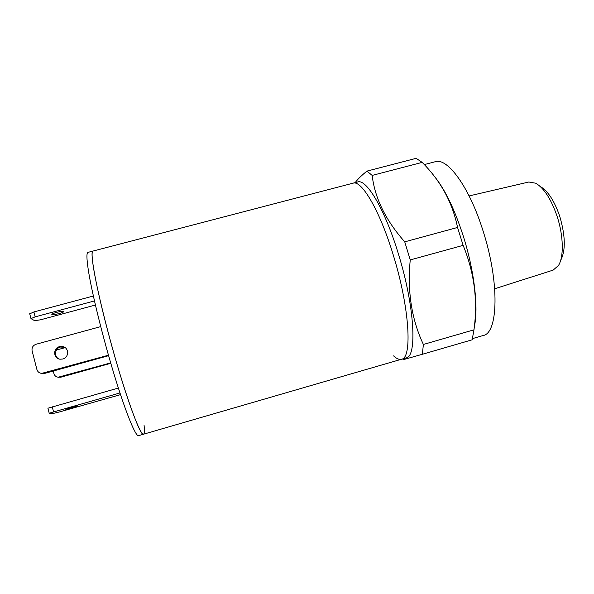 <?xml version="1.0" encoding="UTF-8"?>
<svg xmlns="http://www.w3.org/2000/svg" width="594" height="594" viewBox="0 0 594 594"><rect width="100%" height="100%" fill="white"/><g stroke="black" fill="none" stroke-linecap="round" stroke-linejoin="round"><path stroke-width="0.89" d="M144.06 425.133C144.676 430.791 144.49 433.82 143.51 434.214C140.481 437.503 123.218 389.345 108.605 334.162C95.901 286.731 89.486 250.609 93.006 251.062L352.992 183.197C361.568 179.67 380.123 211.033 393.577 256.051C380.123 211.033 361.568 179.67 352.992 183.197L357.618 181.987C366.394 178.408 385.157 209.697 398.626 254.663C414.731 306.808 417.203 356.927 406.133 357.892L401.537 359.229C412.377 358.331 409.66 308.241 393.577 256.051C409.66 308.241 412.377 358.331 401.537 359.229C399.257 359.838 396.606 358.724 393.592 355.895M410.246 259.927C407.217 291.283 411.597 319.461 423.381 344.461L422.364 354.276L472.156 339.798L473.975 329.826C477.97 300.906 474.354 272.75 463.127 245.359L410.246 259.927L404.744 241.847L457.558 227.457C452.517 202.628 440.718 180.94 422.171 162.385L416.127 158.338L366.958 171.109L372.171 175.416C374.799 198.114 385.654 220.255 404.744 241.847M355.182 182.625C357.692 179.21 361.62 175.371 366.958 171.109M463.127 245.359L457.558 227.457M474.368 326.425C478.564 308.375 474.398 271.361 463.528 236.872C454.588 209.095 444.728 188.744 433.947 175.831M472.468 338.617L483.145 335.513C498.143 333.36 499.74 282.744 483.234 231.474C469.564 187.214 447.416 157.284 435.224 161.731L424.279 164.59M494.72 288.766L553.118 270.129L558.449 265.533C563.914 257.039 563.55 235.87 557.172 216.52C551.217 199.257 544.082 188.157 535.751 183.219L528.816 182.009L469.119 195.938M560.833 260.053C565.763 250.245 565.399 235.684 559.756 216.372C554.477 201.047 548.091 191.157 540.599 186.702M422.171 162.385L372.171 175.416M423.381 344.461L473.975 329.826M422.364 354.276L402.999 359.749M59.534 346.658L62.593 346.54C69.134 347.483 69.275 357.543 62.756 359.021L60.046 359.207C53.237 358.598 52.829 348.151 59.534 346.658M59.11 359.006C53.75 356.868 54.685 348.336 60.402 347.052L64.508 347.238M108.598 355.68L44.557 373.44L41.246 373.344M108.464 355.212L41.677 373.396C39.219 373.091 37.63 371.792 36.902 369.49L32.106 350.846C31.631 347.631 32.967 345.426 36.123 344.23L100.72 326.618M72.735 407.588L77.918 405.873L65.704 409.207L72.735 407.588M119.966 392.961L49.198 413.216L53.831 413.298L59.652 411.894L120.515 394.631M118.369 388.045L47.914 408.226M53.26 371.027L53.95 373.693C54.611 375.764 56.036 376.93 58.242 377.205L110.684 362.904M65.147 347.639L56.423 350.037M57.811 377.153L60.751 377.227L110.796 363.29M56.898 312.303C61.234 311.226 63.588 310.974 63.959 311.538C63.595 312.095 61.902 312.8 58.888 313.639C54.566 314.716 52.213 314.969 51.819 314.404C52.175 313.847 53.868 313.149 56.898 312.303M29.737 313.832L33.903 311.939L93.362 296.02M95.411 305.034L40.459 319.824L34.563 320.649L30.97 318.599L35.172 316.854L94.468 300.935M143.51 434.214C140.904 435.335 131.267 411.427 119.743 373.366C108.234 335.395 97.089 290.332 93.548 268.124C91.81 257.105 91.625 251.418 93.006 251.062L87.994 252.368C86.509 252.754 86.59 258.472 88.239 269.52C91.602 291.795 102.665 336.924 114.263 374.911C125.869 412.971 135.722 436.842 138.536 435.662L401.537 359.229M44.557 373.44L43.592 373.203M53.534 411.783L52.227 406.734M59.972 377.034L60.751 377.227M33.903 311.939L35.172 316.854M402.836 358.85L403.578 359.615M63.447 346.933L62.593 346.54M42.657 373.633L41.677 373.396M49.198 413.216L47.906 408.182M58.242 377.205L59.036 377.405M29.707 313.699L30.97 318.599"/></g></svg>
